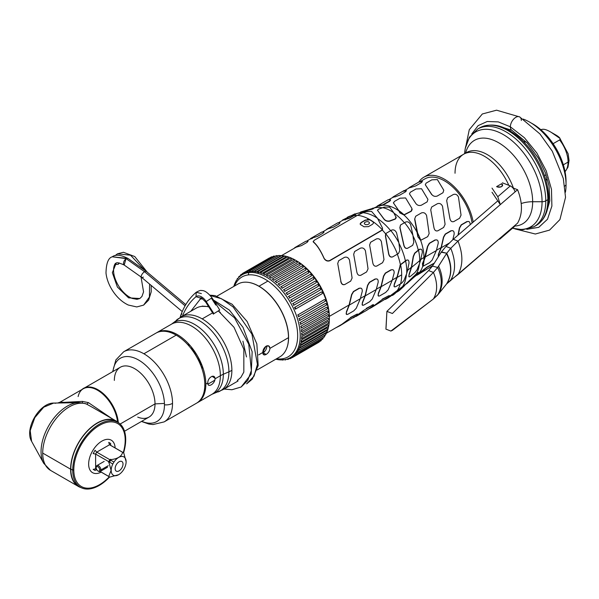 <?xml version="1.0" encoding="UTF-8"?>
<svg xmlns="http://www.w3.org/2000/svg" width="599" height="599" viewBox="0 0 599 599"><rect width="100%" height="100%" fill="white"/><g stroke="black" fill="none" stroke-linecap="round" stroke-linejoin="round"><path stroke-width="0.9" d="M351.186 216.905A43.974 25.39 60 0 1 352.212 216.651M367.569 219.316A43.974 25.39 60 0 1 367.951 219.504M399.99 265.26A43.974 25.39 60 0 1 400.057 265.642A43.974 25.39 -120 0 0 399.99 265.26M286.352 349.187A41.848 24.162 -120 0 0 258.993 286.217L267.94 281.051L258.993 286.217A41.848 24.162 -120 0 0 247.731 282.294A41.848 24.162 60 0 1 258.993 286.217A41.848 24.162 60 0 1 286.352 349.187M265.013 351.081L262.781 352.369L265.013 351.081M355.012 215.056A43.338 25.016 -120 0 0 352.107 216.673M423.778 177.237A41.578 24.005 -120 0 1 452.649 185.263A41.578 24.005 -120 0 1 473.21 222.079A41.578 24.005 -120 0 0 448.531 181.894A41.578 24.005 -120 0 0 418.761 182.089A41.578 24.005 -120 0 1 423.778 177.237L463.648 154.22A41.578 24.005 60 0 1 508.813 185.316A41.578 24.005 -120 0 0 463.648 154.22A41.578 24.005 -120 0 0 455.038 173.253M415.085 275.031L415.324 274.889A38.763 22.38 -120 0 0 416.492 274.125A38.763 22.38 -120 0 1 415.324 274.889L416.245 274.357M417.855 272.979A38.763 22.38 -120 0 0 418.469 272.358A38.763 22.38 -120 0 1 417.855 272.979M422.722 263.523A38.763 22.38 -120 0 0 422.909 262.557A38.763 22.38 -120 0 1 422.722 263.523M393.333 202.754L398.777 210.796A39.609 22.867 -120 0 0 382.724 205.18L389.739 201.257L390.653 200.088M377.056 206.535L378.051 206.108A39.609 22.867 -120 0 0 376.127 207.022L373.649 208.13M421.037 181.1L424.766 178.944A39.609 22.867 60 0 1 452.799 187.083A39.609 22.867 60 0 1 472.079 223.053M468.912 221.555L466.913 221.54L461.193 224.842L459.418 227.912L457.98 235.212M452.971 230.765L450.965 230.75L445.244 234.044L443.477 237.122L441.104 247.589L436.446 250.277L441.104 247.589L438.341 254.41L438.273 256.934L438.543 254.523L441.298 247.701L443.679 237.241L445.454 234.172L451.174 230.87C453.248 230.211 454.244 231.266 454.169 234.022L452.799 239.742M437.023 239.967L435.024 239.952L429.303 243.254L427.529 246.331L423.815 260.43A39.609 22.867 -120 0 0 423.942 257.495A39.609 22.867 -120 0 0 420.633 240.334L427.536 236.755M422.737 266.181L422.415 263.627L423.815 260.43A39.609 22.867 -120 0 0 423.942 257.495A39.467 22.784 0 0 0 420.753 259.577A39.467 22.784 180 0 1 423.942 257.495A39.609 22.867 -120 0 0 420.633 240.334L417.847 236.785L414.643 219.107L415.699 216.239L414.643 219.107L417.488 233.123A39.609 22.867 -120 0 0 403.996 215.011L411.199 211.32L412.187 209.575M415.699 216.239L421.419 212.937C423.68 212.166 425.402 213.027 426.578 215.52L429.146 233.565L427.679 236.665L420.775 240.244A39.886 23.032 -120 0 0 417.63 233.041L414.785 219.024L417.488 233.123A39.609 22.867 -120 0 0 403.996 215.011L399.907 212.922L398.777 210.796A39.609 22.867 -120 0 0 382.724 205.18L378.051 206.108A39.609 22.867 -120 0 0 376.127 207.022L377.34 206.326M371.934 209.253L372.234 208.856L371.934 209.253M360.591 212.009L373.971 208.025A40.208 23.211 60 0 1 382.289 207.831A40.208 23.211 60 0 0 373.978 208.025L372.571 208.22M393.955 213.117A40.208 23.211 60 0 1 404.377 222.776A40.208 23.211 60 0 0 393.955 213.117M408.997 276.835L409.057 274.327L411.378 267.251L407.597 270.366L411.378 267.251L413.22 256.484L414.62 253.19L418.259 250.142A40.208 23.211 60 0 0 413.025 235.916A40.208 23.211 60 0 1 418.259 250.142L419.315 249.296L421.142 249.214M377.4 210.174L383.966 219.152C385.344 220.859 387.201 221.54 389.537 221.203L395.25 219.114L396.036 217.085M400.649 224.932L404.557 222.671A40.485 23.376 60 0 1 412.928 235.272L410.659 224.707C409.402 222.222 407.724 221.331 405.643 222.049L404.557 222.671A40.485 23.376 60 0 1 412.928 235.272L413.789 242.43L412.614 245.365L407.634 248.241C405.77 248.712 404.512 247.582 403.876 244.856L399.997 227.56L400.499 225.014L399.855 227.65L403.733 244.939C404.37 247.664 405.62 248.795 407.485 248.323L412.464 245.455M407.949 260.011L406.272 260.176L405.388 260.917A44.139 25.48 -120 0 0 398.979 243.374A44.139 25.48 60 0 1 405.388 260.917L400.402 264.631L396.95 277.337L392.293 280.025L396.95 277.337L394.239 284.188L394.277 286.764M390.668 230.697A44.139 25.48 -120 0 0 377.759 218.702A44.139 25.48 60 0 1 390.668 230.697M362.38 212.959A44.139 25.48 -120 0 0 356.18 213.708A44.139 25.48 60 0 1 362.38 212.959M356.046 213.806L354.541 214.03L356.046 213.806L353.949 215.311A45.105 26.042 -120 0 0 347.233 217.362A45.105 26.042 60 0 1 353.949 215.311L349.262 218.014L342.703 219.975L341.984 220.717M355.941 213.791L372.915 208.946L374.031 208.138M313.112 241.532L313.299 242.026C316.886 244.939 320.502 250.464 324.149 258.603C325.661 260.79 327.518 261.516 329.72 260.782L382.364 230.083A44.82 25.877 60 0 1 385.636 233.88L385.427 235.976L388.586 253.684C389.208 256.484 390.555 257.563 392.637 256.896L397.324 254.193A44.82 25.877 60 0 1 400.402 264.631A44.82 25.877 -120 0 0 397.324 254.193L398.342 253.602M393.004 269.79L391.027 269.79L385.307 273.092L383.487 276.139L381.001 286.539L376.344 289.235L381.001 286.539L378.298 293.39L378.328 295.966M377.056 278.999L375.079 278.999L369.358 282.301L367.539 285.341L365.061 295.749L360.403 298.437L365.061 295.749L362.35 302.6L362.388 305.176M361.107 288.201L359.13 288.201L353.417 291.503L351.591 294.551L349.112 304.958L329.345 316.369L349.112 304.958L346.402 311.802L346.439 314.385M338.749 222.588L342.838 220.222L349.404 218.268L354.091 215.565A44.82 25.877 60 0 1 357.049 215.558A44.82 25.877 -120 0 0 354.091 215.565L356.128 213.955M422.168 271.272L422.939 270.98M434.417 263.058L427.394 266.81L416.545 275.158M413.812 276.543A39.609 22.867 -120 0 0 413.924 276.498A39.609 22.867 -120 0 1 413.812 276.543L413.108 276.85M416.807 274.941A39.609 22.867 -120 0 0 422.699 266.3A39.609 22.867 -120 0 1 416.807 274.941M404.654 285.199L416.223 273.983A40.208 23.211 60 0 0 419.33 264.219A40.208 23.211 60 0 1 416.223 273.983L418.649 272.612M412.262 278.033L411.139 278.767L412.262 278.033M394.823 292.619A44.139 25.48 -120 0 0 395.52 292.364A44.139 25.48 60 0 1 394.823 292.619M403.456 286.352C404.991 284.697 404.991 284.503 403.441 285.768L402.506 286.629A44.139 25.48 -120 0 0 406.407 274.462A44.139 25.48 60 0 1 402.506 286.629L397.234 290.567A44.82 25.877 -120 0 0 400.274 284.023A44.82 25.877 60 0 1 397.234 290.567L386.894 298.302M406.691 283.829L413.729 277.434A40.485 23.376 60 0 0 416.402 274.215A40.485 23.376 60 0 1 413.729 277.434L417.683 274.17C419.21 272.515 419.143 272.216 417.481 273.264L404.767 285.206M394.232 293.151L395.31 292.559M386.512 233.093L390.848 230.593A44.416 25.645 60 0 1 398.874 242.737A44.416 25.645 -120 0 0 390.848 230.593L391.746 230.068C393.745 229.439 395.355 230.36 396.575 232.839L398.874 242.737L399.818 250.494L398.492 253.519L397.466 254.111A45.105 26.042 -120 0 0 385.786 233.797A45.105 26.042 60 0 1 397.466 254.111L392.787 256.814C390.705 257.473 389.35 256.402 388.729 253.602L385.569 235.894L385.786 233.797L386.512 233.093L385.636 233.88A44.82 25.877 -120 0 0 382.364 230.083L382.611 228.975M430.509 267.296L432.216 266.428L430.509 267.296M415.421 276.079L427.536 267.064L434.245 263.328M432.815 265.574L417.091 275.173M422.31 271.519L421.531 271.789M410.435 279.538L411.326 278.984L410.435 279.538M403.591 286.03L398.35 290.163L403.591 286.03C405.134 284.765 405.141 284.952 403.606 286.607L400.162 289.766A44.416 25.645 -120 0 0 402.685 286.861L403.591 286.03M382.267 299.133L388.13 296.086L382.267 299.133M366.318 308.343L372.189 305.295L366.318 308.343M355.05 316.676L363.421 310.582L372.189 305.295C373.978 304.464 374.068 304.809 372.466 306.321L373.604 304.884L372.039 305.041L373.454 304.636M363.563 310.829L353.388 317.859L363.563 310.829M350.378 317.545L356.24 314.497L350.378 317.545M410.944 279.396A40.485 23.376 60 0 1 410.255 279.74A40.485 23.376 60 0 0 410.944 279.396M414.605 276.708L417.683 274.17M396.179 292.379A44.416 25.645 -120 0 0 400.162 289.766A44.416 25.645 60 0 0 402.685 286.861L397.377 290.822A45.105 26.042 60 0 1 392.338 295.487A45.105 26.042 -120 0 0 397.377 290.822L387.808 298.1L400.162 289.766M394.382 293.398L393.311 293.929M389.432 296.775A45.105 26.042 -120 0 0 390.57 296.355A45.105 26.042 60 0 1 389.432 296.775M385.277 299.448L387.808 298.1M382.417 299.388L388.13 296.086C389.919 295.255 390.016 295.599 388.407 297.119L371.859 307.309L382.417 299.388M369.336 308.65L371.859 307.309M372.466 306.321L366.902 310.17M350.52 317.799L356.24 314.497C358.03 313.674 358.12 314.011 356.517 315.531L339.962 325.721L350.52 317.799M335.642 327.893L339.962 325.721M458.28 234.958L459.628 228.032L461.402 224.962L467.123 221.66C469.189 221.009 470.193 222.057 470.118 224.82M449.497 242.969L441.298 247.701L449.497 242.969M429.513 243.374L435.226 240.072C437.3 239.42 438.303 240.469 438.228 243.231L436.349 250.562L425.357 256.911L427.731 246.444L429.513 243.374M436.349 250.562L432.208 260.003L429.655 262.624L422.946 266.3A39.886 23.032 -120 0 0 424.017 260.55L425.357 256.911L436.349 250.562M419.525 249.424L418.499 250.24A40.485 23.376 60 0 1 419.749 260.632A39.182 22.62 180 0 1 420.655 259.914L422.317 252.456C422.31 249.641 421.382 248.63 419.525 249.424M422.617 263.74L422.946 266.3A39.886 23.032 -120 0 0 424.017 260.55L422.617 263.74M419.652 263.246L420.655 259.914A39.182 22.62 0 0 0 419.749 260.632A40.485 23.376 60 0 1 419.652 263.246L417.099 269.692L414.95 272.552L410.278 276.461C408.825 277.442 408.481 276.775 409.267 274.447L411.58 267.371L413.43 256.604L414.83 253.31L418.499 250.24A40.485 23.376 60 0 1 419.749 260.632L411.58 267.371L419.749 260.632A40.485 23.376 60 0 1 419.652 263.246M405.628 261.014L406.481 260.303C408.189 259.419 409.035 260.385 409.005 263.186L407.5 270.733L406.766 271.34A44.416 25.645 -120 0 0 405.628 261.014A44.416 25.645 60 0 1 406.766 271.34L407.5 270.733L406.706 273.511A44.416 25.645 -120 0 0 406.766 271.34A44.416 25.645 60 0 1 406.706 273.511L403.943 280.512L401.585 283.245L395.879 286.562C394.075 287.363 393.595 286.614 394.441 284.3L397.152 277.449L400.611 264.751A45.105 26.042 60 0 1 401.682 274.836L397.152 277.449L401.682 274.836A45.105 26.042 60 0 1 400.566 283.859A45.105 26.042 -120 0 0 401.682 274.836A45.105 26.042 -120 0 0 400.611 264.751L405.628 261.014M385.516 273.211L391.229 269.909C393.288 269.251 394.254 270.284 394.127 273.009L392.203 280.31L381.204 286.659L383.689 276.251L385.516 273.211M369.568 282.414L375.288 279.112C377.348 278.453 378.313 279.486 378.186 282.211L376.254 289.512L365.255 295.861L367.741 285.461L369.568 282.414M353.62 291.623L359.34 288.321C361.399 287.662 362.365 288.696 362.238 291.421L360.306 298.721L349.314 305.071L351.8 294.671L353.62 291.623M392.203 280.31L388.167 289.819L385.651 292.462L379.938 295.764C378.126 296.572 377.647 295.816 378.501 293.51L381.204 286.659L392.203 280.31M376.254 289.512L372.219 299.021L369.71 301.671L363.99 304.973C362.178 305.775 361.699 305.026 362.552 302.712L365.255 295.861L376.254 289.512M360.306 298.721L356.27 308.23L353.762 310.874L348.041 314.176C346.237 314.984 345.758 314.228 346.604 311.922L349.314 305.071L360.306 298.721M422.4 181.422L421.486 182.59L415.766 185.892L410.607 187.517L409.095 187.667L420.094 181.317L422.4 181.422L419.427 182.029M393.146 196.876L392.48 197.58L394.659 196.727L393.146 196.876L404.145 190.527L406.451 190.632L403.479 191.231M406.451 190.632L405.538 191.8L399.818 195.102L394.801 196.974M373.971 208.025L361.055 212.181M310.806 238.395L321.805 232.045L324.037 232.023L323.086 233.131L317.365 236.433L310.806 238.395L310.087 239.128L312.423 238.424M409.095 187.667L408.428 188.378M377.198 206.078L388.197 199.729L390.503 199.834L389.59 201.002L382.574 204.925A39.886 23.032 -120 0 0 377.909 205.869L376.539 206.79M378.695 205.906L382.574 204.925A39.886 23.032 -120 0 0 377.909 205.869L378.695 205.906M369.373 210.047A40.485 23.376 60 0 1 370.13 209.515A40.485 23.376 60 0 0 369.373 210.047M326.755 229.185L337.754 222.835L339.985 222.813L339.034 223.921L333.314 227.223L326.755 229.185L326.036 229.926M294.858 247.597L305.857 241.247L308.088 241.225L307.137 242.333L301.424 245.635L294.858 247.597L294.139 248.338M382.409 262.804L376.689 266.106L382.409 262.804M376.292 238.994C378.553 238.23 380.245 239.106 381.383 241.614L383.989 259.637L382.559 262.721L376.838 266.023C374.757 266.682 373.402 265.612 372.78 262.811L369.628 245.096L370.571 242.296L376.292 238.994C378.553 238.23 380.245 239.106 381.383 241.614M366.461 272.013L360.748 275.315L366.461 272.013M340.741 281.305C341.363 284.106 342.718 285.176 344.799 284.518L344.942 284.435C342.86 285.094 341.512 284.023 340.883 281.223L340.741 281.305M350.512 281.216L344.799 284.518L350.512 281.216M459.575 218.253L453.855 221.555C451.796 222.214 450.463 221.128 449.871 218.298L446.682 200.613L447.595 197.827L453.308 194.525C455.569 193.754 457.292 194.615 458.475 197.101L461.043 215.153L459.575 218.253M430.733 209.822L431.647 207.037L437.367 203.735C439.629 202.964 441.343 203.817 442.526 206.311L445.094 224.355L443.627 227.463L437.906 230.765C435.847 231.416 434.522 230.338 433.923 227.508L430.733 209.822M417.63 233.041L417.99 236.702L420.775 240.244A39.886 23.032 -120 0 0 417.63 233.041M353.68 254.305L354.63 251.505L360.343 248.203C362.605 247.439 364.304 248.308 365.435 250.816L368.041 268.846L366.61 271.931L360.89 275.226C358.808 275.892 357.453 274.814 356.832 272.013L353.68 254.305M337.731 263.515L338.682 260.707L344.403 257.405C346.656 256.649 348.356 257.518 349.487 260.026L352.092 278.048L350.662 281.133L344.942 284.435C342.86 285.094 341.512 284.023 340.883 281.223L337.731 263.515M399.818 250.494L398.492 253.519M431.692 194.593L425.305 184.739L431.692 194.593M411.985 208.579L405.605 197.947L411.985 208.579L411.199 211.08L403.996 214.771A39.886 23.032 -120 0 0 398.777 210.563L393.528 203.091L394.314 201.489L400.035 198.194L405.605 197.947M396.036 216.845L395.25 218.875L389.537 220.964C387.201 221.301 385.344 220.619 383.966 218.92L377.58 210.421L378.366 209.261L382.754 207.658A40.485 23.376 60 0 1 393.67 212.652L389.657 207.112L384.086 207.134L382.754 207.658A40.485 23.376 60 0 1 393.67 212.652L396.246 217.624L395.25 219.114L396.239 217.737M425.305 184.739L426.099 183.144L431.812 179.842L437.382 179.595L443.769 190.227L442.983 192.728L437.263 196.03C435.009 196.794 433.152 196.232 431.692 194.361L425.305 184.739M409.469 193.881L410.263 192.286L415.976 188.984L421.546 188.737L427.933 199.37L427.147 201.87L421.426 205.172C419.173 205.936 417.316 205.375 415.856 203.503L409.469 193.881M398.777 210.563L399.907 212.69L403.996 214.771A39.886 23.032 -120 0 0 398.777 210.563M365.989 211.664L371.56 211.395L377.467 218.238A44.416 25.645 -120 0 0 363.001 212.727L365.989 211.664L371.56 211.395M364.566 222.611L366.041 221.757L368.115 221.637A45.105 26.042 60 0 1 369.426 222.469L369.186 223.756L367.711 224.61L365.645 224.655A45.105 26.042 -120 0 0 364.327 223.824L364.566 222.611M372.937 221.593A45.105 26.042 60 0 1 382.364 229.836L329.72 260.535C327.518 261.269 325.661 260.543 324.149 258.364C320.502 250.24 316.886 244.714 313.299 241.779L314.086 240.364L357.431 215.333A45.105 26.042 60 0 1 369.785 219.593L365.323 220.073L361.534 222.259C360.021 223.427 359.782 224.266 360.815 224.775A45.105 26.042 60 0 1 363.967 226.774L368.43 226.639L372.219 224.453C373.731 223.195 373.971 222.244 372.937 221.593A45.105 26.042 -120 0 0 369.785 219.593A45.105 26.042 -120 0 0 357.431 215.333L363.001 212.727A44.416 25.645 60 0 1 377.467 218.238L382.409 227.89L382.364 229.836A45.105 26.042 -120 0 0 372.937 221.593M360.216 223.989L361.534 222.491L365.323 220.305L369.785 219.826A44.82 25.877 60 0 1 372.937 221.825L373.536 222.776M566.048 184.866A51.14 29.523 60 0 1 565.419 192.242A51.14 29.523 60 0 0 566.048 184.866L564.782 186.124L566.048 184.866A51.14 29.523 60 0 0 523.189 119.089A51.14 29.523 60 0 1 566.048 184.866M512.504 228.226L522.785 229.746L534.098 226.662A56.381 32.548 -120 0 0 545.771 200.852A56.381 32.548 60 0 1 534.098 226.662L536.172 225.464C544.439 220.245 548.602 211.26 548.669 198.501A2.815 1.625 180 0 1 547.845 199.654A56.381 32.548 -120 0 0 523.234 142.914A56.381 32.548 -120 0 0 479.792 127.812A56.381 32.548 60 0 1 523.234 142.914A56.381 32.548 60 0 1 547.845 199.654L545.771 200.852A56.381 32.548 -120 0 0 521.167 144.112A56.381 32.548 -120 0 0 477.717 129.002A56.381 32.548 60 0 1 521.167 144.112A56.381 32.548 60 0 1 545.771 200.852L547.845 199.654A56.381 32.548 60 0 1 536.172 225.464A56.381 32.548 60 0 1 535.117 226.033A56.381 32.548 -120 0 0 536.172 225.464A56.381 32.548 -120 0 0 547.845 199.654A2.815 1.625 0 0 0 548.669 198.501A2.815 1.625 0 0 0 548.265 197.663M514.751 226.033A48.19 27.824 -120 0 0 532.653 201.736A22.552 13.021 0 0 0 521.205 203.54A22.552 13.021 180 0 1 532.653 201.736L542.065 201.736A54.846 31.665 60 0 1 512.549 228.182A54.846 31.665 -120 0 0 542.065 201.736L532.653 201.736A48.19 27.824 -120 0 0 502.89 145.527A48.19 27.824 -120 0 0 465.595 153.142A48.19 27.824 -120 0 1 502.89 145.527A48.19 27.824 -120 0 1 532.653 201.736A48.19 27.824 -120 0 1 514.751 226.033M465.131 153.479A41.578 24.005 60 0 1 466.509 152.565A41.578 24.005 60 0 1 513.433 188.108A41.578 24.005 60 0 0 466.509 152.565A41.578 24.005 60 0 0 465.131 153.479M464.614 153.658A54.846 31.665 60 0 1 504.74 135.434A54.846 31.665 60 0 1 542.065 201.736A5.241 3.025 0 0 0 545.771 200.852A5.241 3.025 180 0 1 542.065 201.736A54.846 31.665 -120 0 0 504.74 135.434A54.846 31.665 -120 0 0 464.614 153.658M560.02 138.451L551.282 132.379C546.797 129.654 543.585 128.718 541.631 129.571L541.054 129.908M523.451 141.551A24.664 14.241 60 0 1 526.618 142.315M546.086 174.773L544.506 175.687L546.086 174.773M540.822 129.698A24.664 14.241 60 0 1 541.631 129.571C543.585 128.718 546.797 129.654 551.282 132.379L554.741 134.371C559.459 136.961 561.083 138.818 559.601 139.941A24.664 14.241 60 0 1 568.062 162.089L563.33 164.822L568.062 162.089A24.664 14.241 60 0 1 565.044 171.666A24.664 14.241 -120 0 0 568.062 162.089A24.664 14.241 -120 0 0 559.601 139.941L553.109 143.693L559.601 139.941M547.022 177.656A24.664 14.241 60 0 1 546.101 180.778M496.601 186.618L501.58 183.736C503.138 186.551 501.475 187.509 496.601 186.618A3.527 2.037 0 0 0 500.435 187.053A3.527 2.037 0 0 0 502.613 185.173A3.527 2.037 0 0 0 501.58 183.736M386.048 327.923L386.902 311.375L428.599 270.576L433.429 272.44L437.697 267.454L432.433 266.121L428.599 270.576L432.433 266.121L441.223 252.231L432.433 266.121L437.697 267.454L446.742 253.25C452.178 264.803 452.178 274.978 446.742 283.761L450.762 280.018C455.824 271.392 455.824 260.82 450.762 248.278L446.742 253.25L441.223 252.231L445.963 246.429L441.433 251.902L446.742 253.25L450.762 248.278L445.963 246.429L450.762 248.278L458.01 241.112L450.762 248.278C455.824 260.82 455.824 271.392 450.762 280.018L458.01 274.537C463.147 265.379 463.147 254.238 458.01 241.112L500.315 204.618L458.01 241.112L453.271 239.278L445.963 246.429L453.271 239.278L497.791 200.867L453.271 239.278L458.01 241.112C463.147 254.238 463.147 265.379 458.01 274.537L517.588 223.135C522.725 213.978 522.725 202.836 517.588 189.711L512.841 187.876L517.588 189.711L515.08 191.875L517.588 189.711C522.725 202.836 522.725 213.978 517.588 223.135L515.08 225.299A7.106 4.822 49.2 0 1 512.302 227.695M502.366 182.822L510.333 185.9A7.106 4.822 49.2 0 1 515.08 191.875L500.315 204.618L497.791 200.867L500.315 204.618L497.791 196.719L492.011 188.116L497.791 196.719L510.333 185.9L502.366 182.822M390.877 331.06L433.429 298.953C437.704 291.765 437.704 282.93 433.429 272.44L392.405 313.502L386.902 311.375L392.405 313.502L433.429 272.44L428.599 270.576L386.902 311.375L385.921 329.143L390.87 331.06L392.405 330.371L433.429 298.953L438.588 293.907C443.327 285.85 443.327 276.581 438.588 266.106L437.697 267.454C442.406 277.824 442.406 286.996 437.697 294.97C442.406 286.996 442.406 277.824 437.697 267.454L433.429 272.44C437.704 282.93 437.704 291.765 433.429 298.953L437.697 294.97L446.742 283.761C452.178 274.978 452.178 264.803 446.742 253.25L446.532 253.579C451.953 265.11 451.953 275.255 446.532 284.023L515.08 225.299A7.106 4.822 49.2 0 1 514.039 226.901L499.761 239.218M498.84 239.308L499.813 239.173L500.315 238.035L498.84 239.308M492.011 192.257L497.791 200.867L492.011 192.257M515.08 191.875L500.315 204.618L497.791 196.719L510.333 185.9A7.106 4.822 49.2 0 1 515.08 191.875M446.532 284.023C451.953 275.255 451.953 265.11 446.532 253.579L438.588 266.106C443.327 276.581 443.327 285.85 438.588 293.907L446.532 284.023M526.783 229.335L538.793 227.313L547.501 219.241L551.896 206.071L551.469 189.321L546.266 170.94L536.891 153.059L524.439 137.763L510.355 126.816A7.75 4.478 -60 0 1 513.74 119.014A7.75 4.478 -60 0 1 519.707 116.94A7.75 4.478 120 0 0 513.74 119.014A7.75 4.478 120 0 0 510.355 126.816L498.271 121.889L487.212 121.492L478.114 125.64L471.742 134.004L478.114 125.64L487.212 121.492L498.271 121.889L510.355 126.816A7.75 4.478 120 0 0 511.958 130.365A7.75 4.478 -60 0 1 510.355 126.816L524.439 137.763L536.891 153.059L546.266 170.94L551.469 189.321L551.896 206.071L547.501 219.241L538.793 227.313L526.783 229.335M521.317 120.489A7.75 4.478 120 0 0 519.707 116.94L539.954 133.951L552.278 151.195L563.307 178.465L565.538 197.341L559.923 219.578L549.553 230.106L535.341 234.014L514.975 228.9M248.256 274.919A46.123 26.626 60 0 1 293.001 313.636A46.123 26.626 60 0 1 281.844 358.868A46.123 26.626 60 0 1 276.528 358.764A46.123 26.626 -120 0 0 281.844 358.868A46.123 26.626 -120 0 0 293.001 313.636A46.123 26.626 -120 0 0 248.256 274.919L248.87 272.538A47.92 27.666 -120 0 0 242.363 274.649A47.92 27.666 -120 0 0 233.79 286.442A47.92 27.666 60 0 1 248.87 272.538A47.92 27.666 60 0 1 295.374 312.768A47.92 27.666 60 0 1 283.776 359.774A47.92 27.666 -120 0 0 290.283 357.655A47.92 27.666 -120 0 0 293.031 307.482A47.92 27.666 -120 0 0 248.87 272.538L248.256 274.919A46.123 26.626 -120 0 0 234.523 286.015A46.123 26.626 60 0 1 248.256 274.919M296.116 260.58A46.123 26.626 60 0 1 329.353 318.144M274.671 256.424A47.92 27.666 60 0 1 275.068 256.305M277.038 255.855A47.92 27.666 60 0 1 278.018 255.713A47.92 27.666 60 0 1 278.572 255.653A47.92 27.666 -120 0 0 278.018 255.713M279.501 255.593A47.92 27.666 60 0 1 281.74 255.631A47.92 27.666 -120 0 0 279.501 255.593M281.897 255.638A47.92 27.666 60 0 1 319.971 286.449A47.92 27.666 60 0 1 325.863 334.175A47.92 27.666 -120 0 0 329.353 318.893A47.92 27.666 -120 0 0 295.472 260.198A47.92 27.666 -120 0 0 281.897 255.638M325.534 334.736A47.92 27.666 60 0 1 324.516 336.256A47.92 27.666 -120 0 0 325.534 334.736M323.595 337.387A47.92 27.666 60 0 1 322.921 338.121A47.92 27.666 -120 0 0 323.595 337.387M275.787 359.19A47.92 27.666 -120 0 0 283.776 359.774L281.844 358.868L283.776 359.774A47.92 27.666 60 0 1 275.787 359.19M295.472 260.198L296.745 260.939A46.123 26.626 60 0 1 329.353 317.418L329.353 318.893M236.223 280.804A0.958 0.554 -120 0 0 236.081 280.849A0.958 0.554 -120 0 0 235.894 281.373M237.803 278.557A0.958 0.554 -120 0 0 237.406 278.55A0.958 0.554 -120 0 0 237.241 279.276M239.578 276.686A0.958 0.554 -120 0 0 238.949 276.536A0.958 0.554 -120 0 0 238.836 277.404M241.532 275.166A0.958 0.554 -120 0 0 240.708 274.806A0.958 0.554 -120 0 0 240.648 275.795M244.751 273.271L243.621 273.923A0.958 0.554 -120 0 0 242.662 273.376L269.378 257.959A0.958 0.554 60 0 1 269.655 257.922M242.662 273.376A0.958 0.554 -120 0 0 242.662 274.477M246.968 272.216L245.807 272.889A0.958 0.554 -120 0 0 244.811 272.268A0.958 0.554 -120 0 0 244.781 273.324L245.74 272.77M244.811 272.268L271.519 256.844A0.958 0.554 60 0 1 272.171 257.016M249.394 271.459L248.158 272.171A0.958 0.554 -120 0 0 247.125 271.474A0.958 0.554 -120 0 0 247.058 272.463L248.008 271.916M247.125 271.474L273.833 256.058A0.958 0.554 60 0 1 274.724 256.507M252.119 270.943L250.652 271.789A0.958 0.554 -120 0 0 249.588 271.018A0.958 0.554 -120 0 0 249.491 271.924L250.419 271.384M249.588 271.018L276.296 255.593A0.958 0.554 60 0 1 277.359 256.357M252.186 270.89L278.894 255.466A0.958 0.554 60 0 1 279.988 256.312L253.28 271.736A0.958 0.554 -120 0 0 252.186 270.89A0.958 0.554 -120 0 0 252.059 271.721L252.973 271.19M254.897 271.092L281.612 255.668A0.958 0.554 60 0 1 282.721 256.597L256.013 272.013A0.958 0.554 -120 0 0 254.897 271.092A0.958 0.554 -120 0 0 254.747 271.849L255.623 271.34M257.533 272.305A0.958 0.554 60 0 1 257.997 271.594A0.958 0.554 60 0 1 258.835 272.627A47.92 27.666 -120 0 0 257.533 272.305A0.958 0.554 -120 0 1 257.705 271.624L284.413 256.207A0.958 0.554 60 0 1 285.543 257.203L258.835 272.627A0.958 0.554 -120 0 0 257.705 271.624M260.572 272.493L287.288 257.068A0.958 0.554 60 0 1 287.969 257.271A0.958 0.554 60 0 1 288.433 258.139L261.718 273.563A0.958 0.554 -120 0 0 261.254 272.687A0.958 0.554 -120 0 0 260.572 272.493A0.958 0.554 -120 0 0 260.393 273.092L261.194 272.635M263.5 273.676L290.208 258.251A0.958 0.554 60 0 1 290.919 258.476A0.958 0.554 60 0 1 291.361 259.397L264.653 274.821A0.958 0.554 -120 0 0 264.211 273.9A0.958 0.554 -120 0 0 263.5 273.676A0.958 0.554 -120 0 0 263.305 274.207L264.054 273.773M266.45 275.166L293.158 259.749A0.958 0.554 60 0 1 293.899 260.003A0.958 0.554 60 0 1 294.319 260.962L267.611 276.386A0.958 0.554 -120 0 0 267.184 275.42A0.958 0.554 -120 0 0 266.45 275.166A0.958 0.554 -120 0 0 266.256 275.63L266.952 275.226M269.408 276.963L296.116 261.546A0.958 0.554 60 0 1 296.879 261.83A0.958 0.554 60 0 1 297.269 262.826L270.561 278.25A0.958 0.554 -120 0 0 270.171 277.247A0.958 0.554 -120 0 0 269.408 276.963A0.958 0.554 -120 0 0 269.206 277.359L269.842 276.993M298.864 263.957A0.958 0.554 60 0 1 299.051 263.627A0.958 0.554 60 0 1 299.844 263.942A0.958 0.554 60 0 1 300.204 264.968L273.488 280.392A0.958 0.554 -120 0 0 273.137 279.359A0.958 0.554 -120 0 0 272.343 279.044A0.958 0.554 -120 0 0 272.148 279.374L272.725 279.044M301.769 266.248A0.958 0.554 60 0 1 301.948 265.978A0.958 0.554 60 0 1 302.765 266.323A0.958 0.554 60 0 1 303.087 267.386L276.379 282.803A0.958 0.554 -120 0 0 276.057 281.747A0.958 0.554 -120 0 0 275.241 281.403A0.958 0.554 -120 0 0 275.061 281.665L275.562 281.38M304.621 268.794A0.958 0.554 60 0 1 304.786 268.584A0.958 0.554 60 0 1 305.625 268.958A0.958 0.554 60 0 1 305.902 270.044L279.194 285.468A0.958 0.554 -120 0 0 278.917 284.383A0.958 0.554 -120 0 0 278.071 284.008A0.958 0.554 -120 0 0 277.914 284.218L278.34 283.971M307.392 271.587A0.958 0.554 60 0 1 307.534 271.422A0.958 0.554 60 0 1 308.403 271.834A0.958 0.554 60 0 1 308.635 272.934L281.919 288.359A0.958 0.554 -120 0 0 281.687 287.258A0.958 0.554 -120 0 0 280.826 286.846A0.958 0.554 -120 0 0 280.684 287.003L281.036 286.801M310.065 274.589A0.958 0.554 60 0 1 310.185 274.477A0.958 0.554 60 0 1 311.068 274.919A0.958 0.554 60 0 1 311.248 276.034L284.54 291.451A0.958 0.554 -120 0 0 284.36 290.343A0.958 0.554 -120 0 0 283.469 289.894A0.958 0.554 -120 0 0 283.357 290.006L283.627 289.849M285.903 293.211L312.618 277.786A0.958 0.554 60 0 1 312.7 277.711A0.958 0.554 60 0 1 313.614 278.191A0.958 0.554 60 0 1 313.741 279.306L287.026 294.73A0.958 0.554 -120 0 0 286.906 293.615A0.958 0.554 -120 0 0 285.993 293.136A0.958 0.554 -120 0 0 285.903 293.211M288.314 296.572L315.029 281.156A0.958 0.554 60 0 1 315.081 281.118A0.958 0.554 60 0 1 316.017 281.627A0.958 0.554 60 0 1 316.077 282.743L289.369 298.167A0.958 0.554 -120 0 0 289.302 297.052A0.958 0.554 -120 0 0 288.366 296.535A0.958 0.554 -120 0 0 288.314 296.572M290.567 300.084L317.283 284.667A0.958 0.554 60 0 1 317.29 284.652A0.958 0.554 60 0 1 318.249 285.206A0.958 0.554 60 0 1 318.256 286.315L291.541 301.739A0.958 0.554 -120 0 0 291.541 300.631A0.958 0.554 -120 0 0 290.582 300.077A0.958 0.554 -120 0 0 290.567 300.084M282.226 359.887A0.958 0.554 -120 0 0 282.855 360.044A0.958 0.554 -120 0 0 283.013 359.842M284.705 359.64A0.958 0.554 -120 0 0 285.453 359.909A0.958 0.554 -120 0 0 285.648 359.452M287.078 359.071A0.958 0.554 -120 0 0 287.917 359.452A0.958 0.554 -120 0 0 288.074 358.719M289.317 358.172A0.958 0.554 -120 0 0 290.23 358.659A0.958 0.554 -120 0 0 290.29 357.655L292.379 356.45M291.421 357.004A0.958 0.554 -120 0 0 292.379 357.551A0.958 0.554 -120 0 0 292.364 356.42L293.503 355.761M319.282 341.722A0.958 0.554 60 0 1 319.087 342.126L292.379 357.551M294.379 355.095L293.428 355.649A0.958 0.554 -120 0 0 294.334 356.12A0.958 0.554 -120 0 0 294.281 354.922L295.464 354.241M321.184 339.91A0.958 0.554 60 0 1 321.049 340.704L294.334 356.12M296.176 353.44L295.232 353.987A0.958 0.554 -120 0 0 296.093 354.398A0.958 0.554 -120 0 0 295.988 353.125L297.276 352.384M322.794 337.851A0.958 0.554 60 0 1 322.809 338.974L296.093 354.398M297.478 351.044L324.194 335.62A0.958 0.554 60 0 1 324.351 336.952L297.636 352.377A0.958 0.554 -120 0 0 297.478 351.044M297.748 351.501L296.827 352.032A0.958 0.554 -120 0 0 297.636 352.377M298.751 348.693L325.459 333.269A0.958 0.554 60 0 1 325.669 334.661L298.961 350.086A0.958 0.554 -120 0 0 298.751 348.693M299.096 349.284L298.197 349.801A0.958 0.554 -120 0 0 298.961 350.086M299.777 346.08L326.485 330.663A0.958 0.554 60 0 1 326.755 332.108L300.039 347.532A0.958 0.554 -120 0 0 299.777 346.08M300.204 346.806L299.335 347.308A0.958 0.554 -120 0 0 300.039 347.532M300.556 343.242L327.271 327.825A0.958 0.554 60 0 1 327.765 328.656A0.958 0.554 60 0 1 327.593 329.323L300.878 344.747A0.958 0.554 -120 0 0 301.057 344.081A0.958 0.554 -120 0 0 300.556 343.242M301.057 344.096L300.234 344.575A0.958 0.554 -120 0 0 300.878 344.747M301.087 340.195L327.803 324.77A0.958 0.554 60 0 1 328.342 325.616A0.958 0.554 60 0 1 328.185 326.32L301.469 341.737A0.958 0.554 -120 0 0 301.634 341.033A0.958 0.554 -120 0 0 301.087 340.195M301.656 341.168L300.878 341.617A0.958 0.554 -120 0 0 301.469 341.737M301.364 336.952L328.08 321.528A0.958 0.554 60 0 1 328.671 322.374A0.958 0.554 60 0 1 328.514 323.116L301.806 338.54A0.958 0.554 -120 0 0 301.956 337.799A0.958 0.554 -120 0 0 301.364 336.952M302.001 338.038L301.275 338.457A0.958 0.554 -120 0 0 301.806 338.54M301.387 333.553L328.095 318.129A0.958 0.554 60 0 1 328.739 318.975A0.958 0.554 60 0 1 328.596 319.754L301.881 335.17A0.958 0.554 -120 0 0 302.023 334.392A0.958 0.554 -120 0 0 301.387 333.553M302.083 334.744L301.409 335.126A0.958 0.554 -120 0 0 301.881 335.17M301.147 330.012L327.855 314.587A0.958 0.554 60 0 1 328.544 315.418A0.958 0.554 60 0 1 328.409 316.242L301.701 331.659A0.958 0.554 -120 0 0 301.836 330.843A0.958 0.554 -120 0 0 301.147 330.012M301.896 331.292L301.29 331.644A0.958 0.554 -120 0 0 301.701 331.659M300.653 326.358L327.361 310.933A0.958 0.554 60 0 1 328.095 311.757A0.958 0.554 60 0 1 327.975 312.611L301.267 328.035A0.958 0.554 -120 0 0 301.379 327.174A0.958 0.554 -120 0 0 300.653 326.358M301.454 327.728L300.908 328.042A0.958 0.554 -120 0 0 301.267 328.035M299.904 322.621L326.612 307.205A0.958 0.554 60 0 1 327.391 307.998A0.958 0.554 60 0 1 327.286 308.897L300.578 324.314A0.958 0.554 -120 0 0 300.676 323.423A0.958 0.554 -120 0 0 299.904 322.621M300.75 324.074L300.279 324.344A0.958 0.554 -120 0 0 300.578 324.314M292.649 303.715L319.357 288.291A0.958 0.554 60 0 1 320.3 288.883A0.958 0.554 60 0 1 320.285 289.968A0.958 0.554 60 0 1 320.248 289.983L293.532 305.408A0.958 0.554 -120 0 0 293.577 305.385A0.958 0.554 -120 0 0 293.592 304.307A0.958 0.554 -120 0 0 292.649 303.715M299.792 320.345L299.395 320.577A0.958 0.554 -120 0 0 299.635 320.54A0.958 0.554 -120 0 0 299.725 319.604A0.958 0.554 -120 0 0 298.908 318.833L325.616 303.416A0.958 0.554 60 0 1 326.433 304.18A0.958 0.554 60 0 1 326.35 305.116A0.958 0.554 60 0 1 326.103 305.153M295.329 309.159L295.329 309.159A0.958 0.554 -120 0 0 295.412 309.121A0.958 0.554 -120 0 0 295.449 308.081A0.958 0.554 -120 0 0 294.536 307.429A0.958 0.554 60 0 1 295.487 308.148A0.958 0.554 60 0 1 295.329 309.159A47.92 27.666 -120 0 0 294.536 307.429L321.244 292.012A0.958 0.554 60 0 1 322.157 292.656A0.958 0.554 60 0 1 322.127 293.705A0.958 0.554 60 0 1 322.037 293.735L295.487 309.069M298.594 316.586L298.272 316.774A0.958 0.554 -120 0 0 298.459 316.729A0.958 0.554 -120 0 0 298.527 315.755A0.958 0.554 -120 0 0 297.673 315.022L324.388 299.597A0.958 0.554 60 0 1 325.242 300.331A0.958 0.554 60 0 1 325.167 301.304A0.958 0.554 60 0 1 324.98 301.349M192.616 348.618A42.005 24.252 -120 0 0 201.354 363.758M217.07 296.093L237.788 284.128A42.005 24.252 60 0 1 270.156 295.382A42.005 24.252 60 0 1 288.493 337.656L269.954 348.356C269.677 345.93 268.404 345.196 266.151 346.162C264.032 347.719 262.909 349.831 262.774 352.497L258.648 354.885L262.774 352.497C262.909 354.84 264.032 355.492 266.151 354.443C268.404 352.968 269.677 350.939 269.954 348.356L288.493 337.656A42.005 24.252 60 0 1 279.793 356.884L257.151 369.95M262.796 352.025L265.956 346.274M266.72 345.885A5.077 2.928 -60 0 1 263.178 352.729L266.151 354.443C268.404 352.968 269.677 350.939 269.954 348.356L268.794 345.975L266.151 346.162C264.032 347.719 262.909 349.831 262.774 352.497L263.717 354.758L266.151 354.443L263.178 352.729A5.077 2.928 -60 0 1 262.796 352.923M566.018 183.189A47.134 27.21 -120 0 0 532.721 123.866A47.134 27.21 -120 0 0 531.32 123.095A47.134 27.21 60 0 1 532.721 123.866A47.134 27.21 60 0 1 566.018 183.189M208.774 306.89A42.005 24.252 60 0 0 196.045 308.23L181.183 316.811L172.205 323.662A40.754 23.533 -120 0 1 204.199 331.876A40.754 23.533 -120 0 1 223.33 374.255A28.19 16.278 0 0 0 220.357 375.745A28.19 16.278 180 0 1 223.33 374.255A40.754 23.533 -120 0 1 212.757 393.91A40.754 23.533 -120 0 0 223.33 374.255L228.915 371.822A28.19 16.278 0 0 0 231.88 370.332A42.005 24.252 -120 0 0 202.185 318.893L213.207 312.528L202.185 318.893A42.005 24.252 -120 0 0 181.183 316.811A42.005 24.252 60 0 1 202.185 318.893A42.005 24.252 60 0 1 231.88 370.332A28.19 16.278 180 0 1 228.915 371.822A41.728 24.095 -120 0 0 209.328 328.432A41.728 24.095 -120 0 0 176.57 320.023A41.728 24.095 60 0 1 209.328 328.432A41.728 24.095 60 0 1 228.915 371.822L223.33 374.255A40.754 23.533 -120 0 0 204.199 331.876A40.754 23.533 -120 0 0 172.205 323.662L171.494 324.164A40.485 23.368 60 0 1 202.687 335.006A40.485 23.368 60 0 1 220.357 375.745A40.485 23.368 60 0 1 211.979 394.277L197.46 402.655A40.485 23.368 -120 0 0 205.846 384.124A40.485 23.368 -120 0 0 188.176 343.384A40.485 23.368 -120 0 0 156.983 332.542A40.485 23.368 -120 0 0 156.466 332.849M172.662 332.333A42.005 24.252 -120 0 0 172.579 333.321A42.005 24.252 60 0 1 172.662 332.333M204.791 385.981L205.824 385.382L204.791 385.981M207.988 384.131L214.824 380.185L207.988 384.131M214.749 377.467A42.005 24.252 60 0 1 212.9 376.165M202.095 365.607A42.005 24.252 60 0 1 199.018 361.452M193.447 351.793A42.005 24.252 60 0 1 191.388 347.053M170.438 331.569A41.728 24.095 -120 0 0 170.288 332.452A41.728 24.095 60 0 1 170.438 331.569M167.323 330.873A40.754 23.533 -120 0 0 167.069 331.599A40.754 23.533 -120 0 1 167.323 330.873M203.323 394.389A40.754 23.533 -120 0 0 204.079 394.531A40.754 23.533 -120 0 1 203.323 394.389M228.915 371.822A41.728 24.095 60 0 1 218.096 391.948A41.728 24.095 -120 0 0 228.915 371.822M205.03 391.484A41.728 24.095 60 0 1 204.199 391.177A41.728 24.095 -120 0 0 205.03 391.484M203.375 396.134A40.485 23.368 60 0 1 202.649 396.074A40.485 23.368 60 0 0 203.375 396.134M165.272 331.337A40.485 23.368 60 0 1 165.586 330.678A40.485 23.368 60 0 0 165.272 331.337M215.019 378.83C214.996 373.222 207.374 377.61 207.838 382.971L205.846 384.124L207.838 382.971C207.366 388.302 214.989 383.907 215.019 378.83L220.357 375.745L215.019 378.83M156.983 332.542L171.494 324.164A40.485 23.368 60 0 1 202.687 335.006A40.485 23.368 60 0 1 220.357 375.745A40.485 23.368 60 0 1 211.979 394.277L223.18 389.567A42.005 24.252 -120 0 0 231.88 370.332A42.005 24.252 60 0 1 223.18 389.567L238.05 380.979M196.936 402.947A40.485 23.368 -120 0 0 197.46 402.655M205.479 389.178A42.005 24.252 60 0 1 204.581 388.758A42.005 24.252 -120 0 0 205.479 389.178M218.44 311.151A42.005 24.252 60 0 1 220.38 312.446M57.744 402.992L76.747 402.715L53.663 403.075L43.72 407.193L34.787 417.668L30.182 430.636L31.59 441.313L30.182 430.636L34.787 417.668L43.72 407.193L53.663 403.075C39.324 402.827 24.207 429.019 31.59 441.313L43.667 463.252A37.116 21.429 -60 0 1 48.744 425.724A37.116 21.429 -60 0 1 78.701 402.565A37.116 21.429 120 0 0 48.744 425.724A37.116 21.429 120 0 0 43.667 463.252L50.526 470.372A37.774 21.811 -60 0 1 42.701 453.076A37.774 21.811 -60 0 1 58.103 416.238A37.774 21.811 -60 0 1 86.548 404.1L93.13 407.732L86.548 404.1A37.774 21.811 120 0 0 58.103 416.238A37.774 21.811 120 0 0 42.701 453.076L70.6 469.182L42.701 453.076A37.774 21.811 120 0 0 50.526 470.372L78.424 486.478A37.774 21.811 120 0 0 81.067 487.623A37.774 21.811 120 0 1 70.6 469.182A37.774 21.811 120 0 0 78.424 486.478M118.512 422.767A37.774 21.811 120 0 0 116.199 421.045A37.774 21.811 120 0 0 87.087 431.168A37.774 21.811 120 0 0 70.6 469.182A37.774 21.811 120 0 1 88.734 429.498A37.774 21.811 120 0 1 118.512 422.767M137.725 417.129A28.752 16.6 -120 0 0 155.014 403.898L120.144 424.032L155.014 403.898A28.752 16.6 60 0 1 149.061 417.061L124.525 431.228M84.901 387.695L120.309 367.254A28.752 16.6 60 0 1 142.465 374.959A28.752 16.6 60 0 1 155.014 403.898L164.44 403.419L155.014 403.898A28.752 16.6 -120 0 0 136.213 369.628A28.752 16.6 -120 0 0 114.581 377.041A28.752 16.6 -120 0 0 114.349 380.417M57.706 402.992L59.863 402.281L83.209 388.803A28.64 16.54 60 0 1 103.971 395.16A28.64 16.54 60 0 1 117.591 421.981A28.64 16.54 60 0 0 103.971 395.16A28.64 16.54 60 0 0 83.209 388.803C80.7 390.249 79.001 392.832 78.117 396.56M118.303 422.572A28.864 16.667 -120 0 0 103.597 393.895A28.864 16.667 -120 0 0 81.883 389.567M82.467 401.405L64.108 402.356C60.229 402.049 58.777 402.236 59.758 402.902C58.777 402.236 60.229 402.049 64.108 402.356L82.467 401.405L88.405 402.618L82.467 401.405L82.422 402.835L82.467 401.405M111.751 418.484L88.405 402.618L111.751 418.484M85.38 403.599L86.548 404.1A7.046 1.453 117.9 0 0 88.405 402.618A7.046 1.453 -62.1 0 1 86.548 404.1L85.38 403.599M55.774 403.262L53.663 403.075M125.198 440.198A36.337 20.98 -60 0 1 123.252 452.627A36.337 20.98 120 0 0 125.198 440.198L125.7 439.569A37.467 21.631 -60 0 1 123.566 452.829A37.467 21.631 120 0 0 125.7 439.569L125.198 440.198A36.337 20.98 120 0 0 99.501 425.357A36.337 20.98 120 0 0 73.804 469.863A36.337 20.98 -60 0 1 99.501 425.357A36.337 20.98 -60 0 1 125.198 440.198M109.303 476.797A36.337 20.98 -60 0 1 73.804 469.863A36.337 20.98 120 0 0 109.303 476.797M80.476 487.309L78.574 486.208A37.467 21.631 -60 0 1 70.817 469.054L72.719 470.155A37.467 21.631 120 0 0 80.476 487.309A37.467 21.631 120 0 0 109.632 476.969A37.467 21.631 -60 0 1 72.719 470.155L73.804 469.863L72.719 470.155A37.467 21.631 -60 0 1 99.209 424.272A37.467 21.631 -60 0 1 125.7 439.569A37.467 21.631 120 0 0 117.943 422.415A37.467 21.631 120 0 0 89.071 432.456A37.467 21.631 120 0 0 72.719 470.155L70.817 469.054A37.467 21.631 -60 0 1 87.169 431.355A37.467 21.631 -60 0 1 116.041 421.314A37.467 21.631 -60 0 1 116.97 421.906M164.463 404.797A36.532 21.092 60 0 1 141.738 421.284A36.532 21.092 -120 0 0 164.463 404.797A9.022 5.211 0 0 0 172.527 403.359A40.485 23.368 60 0 1 164.148 421.891A40.485 23.368 -120 0 0 172.527 403.359A9.022 5.211 180 0 1 164.463 404.797A36.532 21.092 -120 0 0 140.188 361.002A36.532 21.092 -120 0 0 112.986 371.485A36.532 21.092 60 0 1 140.188 361.002A36.532 21.092 60 0 1 164.463 404.797M141.461 421.441L148.881 424.055L153.044 424.556L164.148 421.891L196.427 403.254A40.485 23.368 60 0 0 202.634 370.818A40.485 23.368 60 0 0 176.188 335.141L143.902 353.777L176.188 335.141A40.485 23.368 60 0 0 155.942 333.141L123.664 351.778A40.485 23.368 60 0 1 143.902 353.777A40.485 23.368 60 0 1 172.527 403.359A40.485 23.368 -120 0 0 143.902 353.777A40.485 23.368 -120 0 0 123.664 351.778L115.862 359.947L112.709 371.642M109.048 462.398L109.535 462.114A13.957 8.057 -60 0 0 110.65 460.174L110.65 459.613L110.65 460.174L113.952 462.076L110.65 460.174A13.957 8.057 -60 0 1 109.535 462.114L112.829 464.015L109.535 462.114L108.733 462.578M126.119 461.724L123.768 452.979L109.535 444.757A13.957 8.057 -60 0 1 110.119 445.042L123.229 452.619A13.957 8.057 120 0 0 122.653 452.335L123.768 452.979A13.957 8.057 120 0 0 123.229 452.619M96.596 469.466L96.162 469.212L96.604 469.429A13.957 8.057 -60 0 1 96.162 469.212A13.957 8.057 -60 0 1 95.623 468.852L96.559 469.391L95.623 468.852L93.152 469.361L95.069 470.462L96.746 469.496M96.162 469.212A13.957 8.057 -60 0 1 95.623 468.852L95.623 454.087A13.957 8.057 -60 0 1 96.746 452.14L95.069 450.253L93.152 453.578L95.623 454.087L108.741 461.657L95.623 454.087A13.957 8.057 -60 0 1 96.746 452.14L109.864 459.718A13.957 8.057 120 0 0 108.741 461.657L111.092 470.395L108.741 476.422L100.175 471.48L108.741 476.422A13.957 8.057 120 0 0 109.28 476.789A13.957 8.057 120 0 0 109.864 477.074L108.741 476.422L109.864 477.074L118.624 474.722M126.119 461.769A10.572 6.102 -60 0 1 118.647 474.715A10.572 6.102 -60 0 1 111.174 470.395A10.572 6.102 -60 0 1 118.647 457.449A10.572 6.102 -60 0 1 126.119 461.769M101.186 472.117A18.749 10.827 -60 0 1 88.645 464.068A18.749 10.827 -60 0 1 101.545 441.321A18.749 10.827 -60 0 1 115.135 447.947M110.65 445.409L110.65 443.47L108.733 442.369L109.535 444.757A13.957 8.057 -60 0 1 110.119 445.042L110.523 445.319M110.65 445.356L110.65 443.47L110.403 445.207M110.65 460.174L110.65 459.253M109.864 459.718L96.746 452.14L109.535 444.757L122.653 452.335C121.567 456.618 117.307 459.081 109.864 459.718M98.214 471.076A3.369 1.947 -120 0 0 100.22 471.45A3.369 1.947 -120 0 0 100.917 469.908A3.369 1.947 -120 0 0 99.449 466.516A3.369 1.947 -120 0 0 96.851 465.618A3.369 1.947 -120 0 0 96.154 467.16L96.154 467.849A2.523 1.46 -120 0 0 97.937 470.941A2.523 1.46 -120 0 0 99.719 469.908A2.523 1.46 -120 0 0 97.937 466.816A2.523 1.46 -120 0 0 96.154 467.849A2.523 1.46 -120 0 0 97.937 470.941A2.523 1.46 -120 0 0 99.719 469.908L100.917 469.908A3.369 1.947 60 0 1 98.535 471.286L97.937 470.941M100.917 469.908L108.254 465.678L100.917 469.908L99.719 469.908A2.523 1.46 -120 0 0 97.937 466.816A2.523 1.46 -120 0 0 96.154 467.849L96.154 467.16A3.369 1.947 60 0 1 98.535 465.782A3.369 1.947 60 0 1 100.917 469.908M123.012 464.06A5.571 3.212 120 0 0 119.074 461.784A5.571 3.212 120 0 0 115.135 468.605A5.571 3.212 120 0 0 119.074 470.874A5.571 3.212 120 0 0 123.012 464.06M201.376 293.607L196.247 292.245L195.993 296.715L201.032 298.16L195.993 296.715A117.891 68.069 -120 0 0 182.455 316.077A117.891 68.069 60 0 1 195.993 296.715L196.247 292.245C189.434 297.988 184.305 305.595 180.861 315.074L181.01 316.908L180.861 315.081L181.901 313.891M213.409 299.994L229.372 310.08L242.977 327.316L252.164 351.763L251.191 374.098L241.15 387.006L247.739 380.477L251.363 370.489L248.75 344.163L234.508 317.814L214.21 301.26L234.508 317.814L248.75 344.163L251.363 370.489L247.739 380.477L241.15 387.006L231.933 389.739L224.063 389.058M202.612 298.796L199.931 299.126L202.612 298.796M209.972 295.165L215.041 295.621L232.098 304.232L247.132 321.513L256.859 343.946L258.176 365.637L252.351 379.047L246.833 383.727L254.021 376.165L257.435 364.394L251.924 334.145L233.176 307.002L221.54 298.751L210.286 295.524L221.54 298.751L233.176 307.002L251.924 334.145L257.435 364.394L254.021 376.165L246.601 383.854M214.959 378.171L212.009 376.277L214.959 378.171M203.136 368.527L201.054 366.176L203.136 368.527M189.232 346.312L188.191 343.399L189.232 346.312M246.474 356.944L242.917 341.19M202.814 306.044L201.421 306.418M118.213 264.316L118.849 262.916L118.213 264.316L114.903 264.488L118.213 264.316L119.306 262.976M124.203 265.05L126.015 258.603L112.283 256.799L128.014 258.476M124.06 264.975C118.902 262.684 116.243 262.16 116.086 263.395L112.357 272.695L117.382 287.056L128.605 297.845L139.822 298.519L128.605 297.845L117.382 287.056L112.357 272.695L116.086 263.395C115.502 261.8 109.213 270.711 118.999 286.599C122.945 292.477 127.347 296.423 132.199 298.422L136.984 299.32L139.822 298.519L141.941 296.46L143.558 291.87L141.02 276.88M115.083 255.661L117.464 253.811L130.537 255.211L143.977 269.468L130.537 255.211L117.464 253.811L123.431 252.284L134.738 256.529L147.227 272.156M149.593 284.098L149.421 297.037L143.603 305.123L149.421 297.037L149.593 284.098M195.993 296.715A10.146 5.863 60 0 1 206.221 301.582C210.271 298.804 212.068 297.77 211.604 298.474C212.068 297.77 210.271 298.804 206.221 301.582A10.146 5.863 -120 0 0 195.993 296.715M196.247 292.245C199.19 290.665 200.942 290.103 201.519 290.56C204.439 290.23 207.98 292.701 212.121 297.98L211.604 298.474L215.805 305.063M213.91 313.636L213.394 314.131L205.704 302.068L206.221 301.582L213.91 313.636L219.721 310.035L213.91 313.636L206.221 301.582L205.704 302.068C201.908 298.287 200.328 296.984 200.979 298.16L201.122 298.085M237.346 380.41L240.835 377.445L243.823 372.106L243.845 349.269L233.977 327.256L218.508 311.098L219.721 310.035L218.014 307.242M182.253 311.57L141.536 277.315A3.804 1.655 -49.9 0 1 141.806 274.671A3.804 1.655 -49.9 0 1 144.584 271.721L185.098 305.804L144.584 271.721A3.804 1.655 -49.9 0 1 146.433 271.489A3.804 1.655 130.1 0 0 144.584 271.721A3.804 1.655 130.1 0 0 141.806 274.671A3.804 1.655 130.1 0 0 141.536 277.315A3.804 1.655 130.1 0 0 143.386 277.082M141.536 277.315L124.307 265.117A3.804 2.194 -60 0 1 123.723 262.07A3.804 2.194 -60 0 1 126.209 258.716L144.584 271.721L126.209 258.716A3.804 2.194 -60 0 1 128.111 258.528L146.433 271.489L185.795 304.606M346.005 219.369L345.061 219.915M379.399 206.108L380.14 205.682M423.283 270.291L424.339 269.685M398.223 289.946L395.041 292.417M389.148 199.512L393.288 197.116M405.089 190.302L410.045 187.45M281.537 255.616L295.861 247.35M306.853 241L310.948 238.634M322.801 231.791L327.75 228.93M326.358 333.254L343.998 323.063M354.997 316.714L359.947 313.861M370.946 307.512L375.895 304.651M366.91 310.17L355.911 316.512M342.703 219.975L354.915 213.836M548.669 198.501C548.504 185.817 544.656 172.864 537.138 159.656C532.541 151.757 527.142 144.913 520.943 139.118C505.975 125.633 492.258 121.859 479.792 127.812L477.717 129.002L469.384 137.253L465.236 148.515L464.607 153.666M463.648 154.22L466.621 152.505M540.74 129.631L542.724 129.264M565.067 171.771L567.987 167.151L569.05 160.517L568.137 153.778L559.481 137.665M466.217 144.449L469.279 129.698L482.33 113.975L496.578 110.186L519.707 116.94M497.612 125.693L511.958 130.365L527.225 142.974L538.404 158.188L545.375 172.797L549.028 185.862L549.815 200.837L546.917 211.088M243.621 273.923L242.363 274.649M238.192 278.093L237.406 278.55M240.566 275.6L238.949 276.536M242.468 273.788L240.708 274.806M299.051 263.627L272.343 279.044M301.948 265.978L275.241 281.403M304.786 268.584L278.071 284.008M307.534 271.422L280.826 286.846M310.185 274.477L283.469 289.894M312.7 277.711L285.993 293.136M315.081 281.118L288.366 296.535M317.29 284.652L290.582 300.077M286.726 359.175L285.453 359.909M289.579 358.487L287.917 359.452M292.102 357.581L290.23 358.659M320.285 289.968L293.577 305.385M326.35 305.116L299.635 320.54M322.127 293.705L295.412 309.121M325.167 301.304L298.459 316.729M70.675 402.723L78.701 402.565L85.23 403.546M116.199 421.045L93.13 407.732M76.665 402.723L70.952 402.723M116.041 421.314L117.943 422.415M109.28 476.789L100.123 471.503M110.164 459.508L108.711 462.024M107.55 467.213L100.22 471.45M96.851 465.618L104.189 461.38M180.853 315.111L180.127 317.44M201.938 306.351L208.527 306.501M198.291 359.962L201.653 364.477M200.103 298.968L202.267 298.587M127.954 258.439C120.766 254.785 115.54 254.238 112.283 256.799C108.292 257.884 106.203 263.32 106.001 273.122C106.734 279.374 109.123 285.521 113.166 291.563C117.441 297.8 122.488 302.293 128.306 305.033L136.774 306.943L143.625 305.108L148.642 300.092L151.225 291.803L151.15 285.409M190.811 311.255L201.032 298.16M218.373 307.781L212.121 297.98"/></g></svg>
